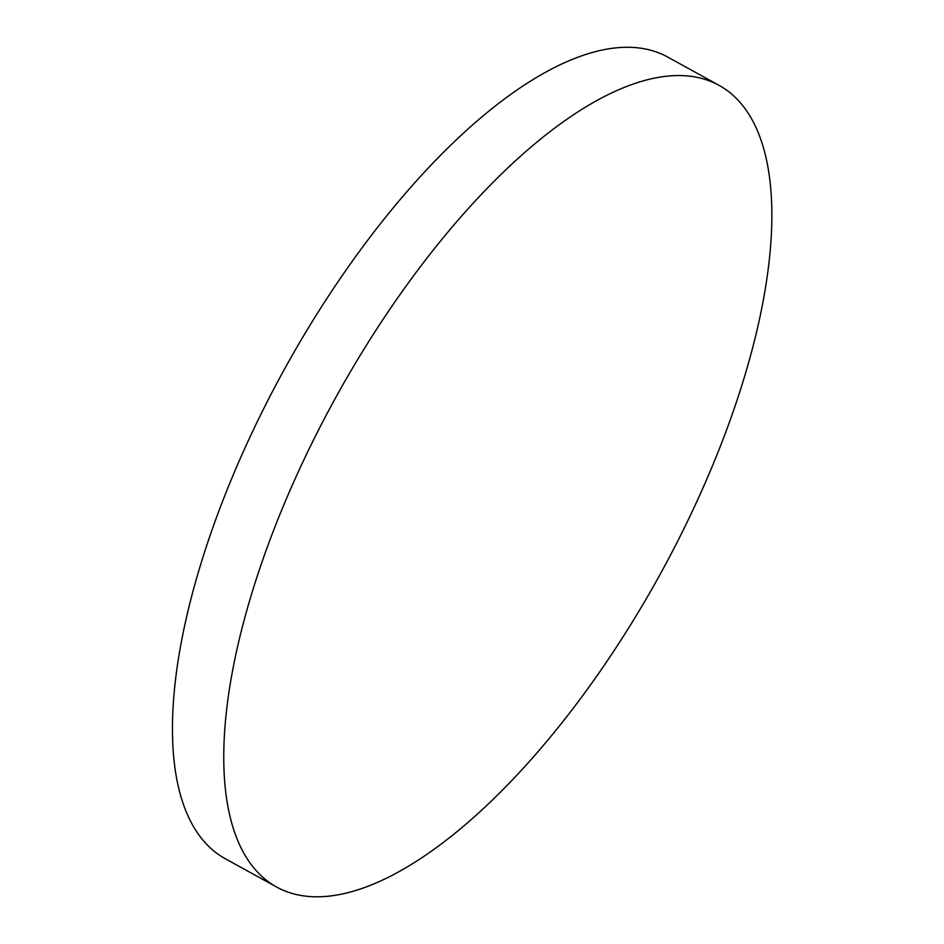 <?xml version="1.0" encoding="UTF-8"?>
<svg xmlns="http://www.w3.org/2000/svg" width="944" height="944" viewBox="0 0 944 944"><rect width="100%" height="100%" fill="white"/><g stroke="black" fill="none" stroke-linecap="round" stroke-linejoin="round"><path stroke-width="1.42" d="M273.099 531.649A457.828 184.753 118.9 0 0 276.745 887.1A457.828 184.753 118.9 0 0 659.573 575.356A457.828 184.753 118.9 0 0 718.797 85.208A457.828 184.753 118.9 0 0 273.099 531.649M718.797 85.208L667.491 56.935A457.828 184.753 118.9 0 0 221.793 503.364A457.828 184.753 118.9 0 0 225.439 858.816L276.745 887.1"/></g></svg>
